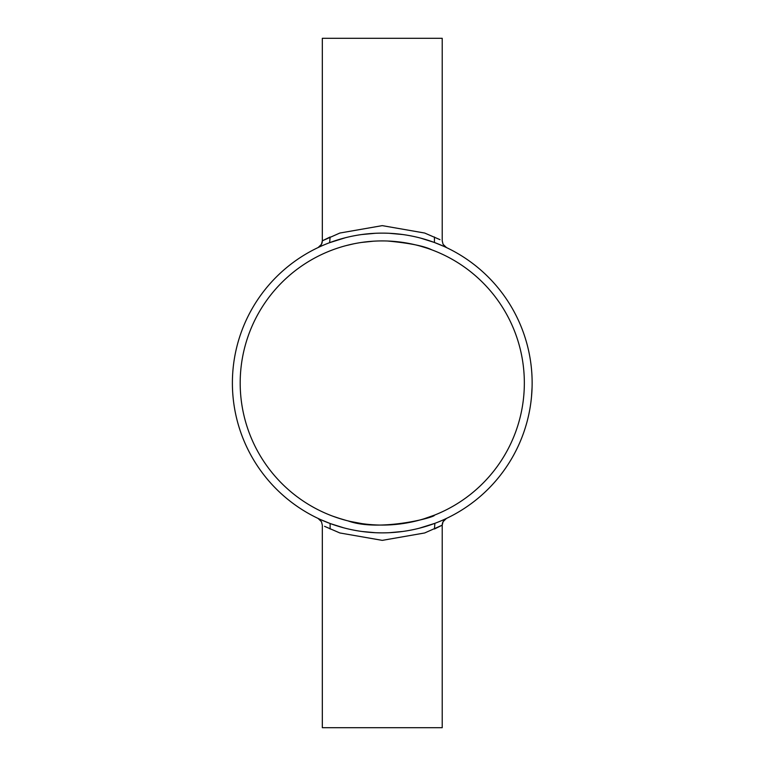<?xml version="1.0" encoding="UTF-8"?>
<svg xmlns="http://www.w3.org/2000/svg" width="766" height="766" viewBox="0 0 766 766"><rect width="100%" height="100%" fill="white"/><g stroke="black" fill="none" stroke-linecap="round" stroke-linejoin="round"><path stroke-width="1.15" d="M531.977 376.144L532.054 377.944M532.035 377.427L532.054 378.031M530.809 402.926L530.934 401.949L530.809 402.926M531.221 399.574L531.039 401.078M532.025 388.764L532.064 387.845M531.25 399.278L531.068 400.857M531.48 397.085L531.345 398.377M531.834 392.613L531.786 393.207M532.073 387.414L531.508 396.702M531.958 390.334L531.93 390.842M532.044 388.314L531.91 391.215M531.422 397.678L531.499 396.788L531.422 397.678M531.278 399L530.838 402.725M531.949 390.507L531.977 389.894M531.384 398.061L531.211 399.67M530.848 402.657L530.924 402.045M531.47 397.114L531.298 398.856M531.728 394.078L531.355 398.301M531.968 390.22L531.891 391.637M531.853 392.259L531.949 390.564M531.183 399.909L531.049 401.011M531.355 398.263L531.221 399.536M530.886 402.341L531.058 400.944M531.413 397.774L531.269 399.115M531.594 395.744L531.547 396.338M531.422 397.659L531.259 399.23M531.968 375.79L532.016 376.939M532.054 378.059L532.025 377.274M531.068 365.095L530.943 364.089M531.422 368.398L531.508 369.279M531.767 372.439L531.93 375.014M531.48 368.982L531.575 370.064M531.939 375.235L532.016 377.054M531.958 375.742L531.987 376.259M531.757 372.372L531.795 372.86M531.594 370.256L531.69 371.395M531.92 374.89L531.997 376.412M531.566 369.93L531.681 371.251L531.566 369.93M531.968 375.953L531.997 376.556M531.661 371.07L531.872 374.067M531.288 367.048L531.46 368.724M531.748 372.219L531.69 371.376M531.097 365.325L531.365 367.766M530.943 364.147L530.867 363.524M375.388 532.715L362.002 531.489M343.771 527.841L330.673 523.705M320.609 519.597L330.117 523.504L330.117 529.009M382.272 532.868A149.868 149.868 0 0 1 252.474 308.066A149.868 149.868 0 0 1 512.061 308.066A149.868 149.868 0 0 1 382.272 532.868M434.801 523.36L419.174 528.253M402.801 531.46L389.32 532.705M446.501 518.41A7.497 7.497 0 0 0 442.221 525.179L434.427 529.009L434.897 523.322M329.734 242.64L345.361 237.747M361.744 234.54L375.225 233.295M389.147 233.285L402.543 234.511M420.773 238.159L433.872 242.295M443.916 246.393L434.427 242.496L434.427 236.991M318.043 247.59A7.497 7.497 0 0 0 322.323 240.821L330.117 236.991L329.639 242.678M439.981 239.653L424.68 233.036L382.263 225.635L339.855 233.036L322.323 240.821L321.461 244.316L318.139 247.542M322.323 240.821L322.323 38.3L442.221 38.3L442.221 240.821L443.074 244.306L446.492 247.581M324.554 526.338L339.865 532.964L382.272 540.365L424.68 532.964L442.212 525.179L443.074 521.703L446.396 518.458M318.053 518.419L321.461 521.703L322.323 525.179L322.323 727.7L442.221 727.7L442.221 525.179M387.644 241.022C409.494 243.09 424.22 246.03 431.823 249.84M427.198 248.213L420.706 246.221M414.1 244.536L402.83 242.42M373.444 241.204L361.6 242.439M353.471 243.875L346.041 245.618M424.077 518.783L434.427 515.154C436.639 516.954 379.218 532.351 347.984 520.88M341.837 519.204L332.722 516.16M337.346 517.787L346.242 520.43M350.435 521.464L361.705 523.58M391.091 524.796L402.935 523.561M411.064 522.125L419.079 520.229M240.189 383A142.074 142.074 0 0 1 453.309 259.961A142.074 142.074 0 0 1 453.309 506.039A142.074 142.074 0 0 1 240.189 383"/></g></svg>
